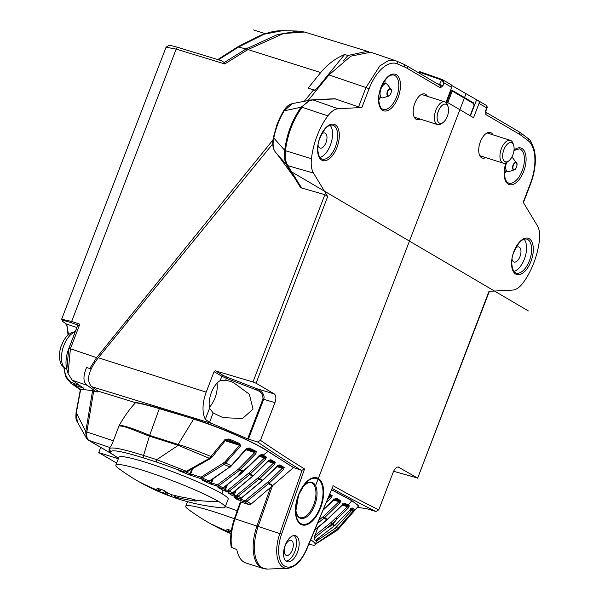 <?xml version="1.0" encoding="UTF-8"?>
<svg xmlns="http://www.w3.org/2000/svg" width="599" height="599" viewBox="0 0 599 599"><rect width="100%" height="100%" fill="white"/><g stroke="black" fill="none" stroke-linecap="round" stroke-linejoin="round"><path stroke-width="0.9" d="M451.691 85.432L477.95 100.52A2.441 2.082 120.4 0 1 479.028 103.402L473.532 117.726L446.225 101.688L451.721 87.357A2.441 2.082 -59.6 0 0 450.957 84.624L442.212 79.525L444.061 82.857L442.953 85.732L436.664 83.358M300.062 186.798L301.589 187.974L324.868 194.668L327.69 196.592L313.502 173.051A23.556 12.01 -72.4 0 1 311.443 158.698A49.777 25.39 -72.4 0 1 327.885 115.862A23.556 12.01 -72.4 0 1 338.18 108.756L361.901 107.483L358.576 106.862L334.684 98.738M485.639 112.29A2.441 2.082 120.4 0 1 485.879 114.559L519.093 134.071A95.084 48.489 -72.4 0 1 521.729 135.838L528.041 140.623A36.576 18.651 -72.4 0 1 530.37 183.541L523.197 202.23L537.385 225.771A23.556 12.01 -72.4 0 1 539.444 240.132A49.777 25.39 -72.4 0 1 523.002 282.96A23.556 12.01 -72.4 0 1 512.707 290.066L488.986 291.339L417.63 478.212M398.193 466.98L417.353 477.957L393.595 471.286M357.333 507.36L366.416 508.618L375.932 511.494L378.763 509.846L393.244 472.124C395.018 468.036 396.98 466.411 399.129 467.257L398.545 467.018M332.745 486.875L306.636 548.879A27.988 14.271 -72.4 0 1 284.682 566.107A27.988 14.271 -72.4 0 1 281.597 534.173L304.554 468.95A3473.309 1771.295 -72.4 0 1 260.468 440.355L274.948 402.633C276.341 398.395 276.117 395.482 274.275 393.917L256.978 388.758C262.766 391.866 265.013 395.37 263.702 399.278L274.948 402.633M229.761 381.204L233.191 382.394L249.289 394.164L253.055 409.057L242.52 418.536L222.955 417.63L213.154 412.936L209.545 408.271A18.314 9.344 107.6 0 1 220.162 380.627L221.847 376.239L214.068 371.672L215.49 370.856L252.965 381.982L256.058 383.21L274.275 393.917M297.471 552.308A13.657 6.963 107.6 0 0 295.487 535.701A13.657 6.963 107.6 0 0 285.244 545.12A13.657 6.963 107.6 0 0 287.228 561.735A13.657 6.963 107.6 0 0 297.471 552.308M492.962 134.82A13.41 6.836 107.6 0 0 491.165 132.806A13.41 6.836 107.6 0 0 490.446 132.484A13.41 6.836 107.6 0 0 480.113 142.465A13.41 6.836 107.6 0 0 481.603 157.724A13.41 6.836 107.6 0 0 482.33 158.046A13.41 6.836 107.6 0 0 485.729 157.597M427.424 96.319A13.41 6.836 107.6 0 0 425.627 94.313A13.41 6.836 107.6 0 0 424.908 93.983A13.41 6.836 107.6 0 0 414.575 103.964A13.41 6.836 107.6 0 0 416.065 119.223A13.41 6.836 107.6 0 0 416.792 119.553A13.41 6.836 107.6 0 0 420.191 119.096M116.655 463.094L98.745 452.582L100.722 447.423M234.576 518.779L235.003 518.839L240.933 501.999L240.484 501.999L249.072 504.583L251.078 504.096L272.904 485.4L268.921 483.341L283.462 469.496L284.173 467.452L279.785 464.891L277.322 465.902L262.639 480.181L259.592 478.683L274.597 464.315L275.3 462.271L270.89 459.703L268.427 460.721L253.205 475.628L250.09 474.168L265.694 459.126L266.383 457.074L261.89 454.469L259.36 455.45L243.598 471.211L237.593 476.257L241.831 471.188L239.256 470.552L255.945 453.593L256.2 451.391L249.206 447.932L246.189 448.763L231.199 465.693L225.598 463.034L240.476 446.135L239.862 443.642L228.99 438.977L224.992 439.486L209.425 458.34L186.379 471.248L184.38 471.945L178.629 470.133L179.573 470.979A65.838 6.529 21 0 1 189.471 474.917L200.358 478.466L202.125 477.927L209.201 481.094L207.479 481.603L202.32 480.346A65.838 6.529 21 0 1 209.8 483.692L217.04 486.141L218.89 485.684L223.142 487.848L221.226 488.312L218.006 487.601A65.838 6.529 21 0 1 223.255 490.274L227.178 491.719L229.222 491.255L250.09 474.168L248.885 473.015L228.107 490.034L227.081 490.274A1.22 0.606 -72.3 0 0 227.178 491.719L230.278 493.546L228.616 493.254A65.838 6.529 21 0 1 231.873 495.298L235.916 496.856L237.96 496.391L259.592 478.683L258.394 477.523M210.039 458.063L209.425 458.34L178.247 445.334L156.781 459.673A2.441 1.243 107.6 0 0 157.118 462.248L143.887 458.048C123.035 451.541 112.006 449.437 110.793 451.728L109.28 448.995L110.673 451.691A41.069 4.073 -159 0 0 112.732 454.521L112.275 454.297C109.782 452.859 108.726 451.144 109.145 449.16A43.248 4.29 21 0 1 109.273 448.98C110.508 446.495 121.926 448.651 143.55 455.472L156.781 459.673L186.379 471.248A1.22 0.374 -119 0 0 187.09 471.802L210.084 458.797L212.076 457.104L225.838 440.018L228.406 439.838L228.99 438.977M118.505 458.265L113.084 454.634A68.091 6.739 21 0 0 118.527 458.228M98.745 452.582L118.31 458.789M308.799 544.326A103.26 10.235 -159 0 0 314.295 545.285A76.665 7.6 -159 0 0 315.216 544.611A76.665 7.6 -159 0 0 310.716 539.736M315.216 544.611L317.23 539.182M315.306 540.538L314.123 538.261L317.814 527.547M317.5 523.451L324.164 518.008L326.74 519.91L314.842 529.816M336.518 498.233L335.418 498.54L339.663 501.056L323.048 516.787L324.164 518.008L324.658 517.581L340.037 502.786L340.764 500.749L336.518 498.233L334.085 499.259L323.138 509.921M329.375 494.961L331.09 495.972L330.259 496.556L331.449 497.702L332.183 495.665L329.69 494.197M326.096 502.816L331.449 497.702M347.098 505.474A56.508 5.608 21 0 1 348.146 506.103A1.22 1.078 -58.2 0 0 349.284 505.803L345.084 503.31L342.665 504.336L327.234 519.468L323.453 516.428M345.084 503.31L343.976 503.617L347.106 505.474A1.22 1.048 -59.3 0 0 348.214 505.159L351.815 500.689L331.524 489.802M329.203 495.366L331.09 495.972L332.183 495.665M333.98 498.75L334.085 499.259M333.598 499.963L338.839 501.64L340.037 502.786M327.234 519.468L326.74 519.91L327.234 519.468M342.553 503.834L342.665 504.336M343.946 503.602L327.421 519.513M337.903 528.79L338.255 529.269L353.073 512.272L338.255 529.269L337.866 528.363L354.353 509.697L352.616 508.027L350.58 509.187L334.744 525.488L332.505 523.436L348.513 507.817L349.284 505.803M353.073 512.272L353.657 511.598M358.599 505.908L351.815 500.689L358.681 505.751M315.104 540.687L334.16 526.019M333.98 526.169L332.879 524.672L333.486 524.245M314.123 538.261L326.425 528.438L332.879 524.672L332.572 524.335A7.315 6.342 -52.3 0 0 333.104 523.893L336.923 519.161L335.725 518.015M342.83 504.403L348.146 506.103L331.307 522.291L314.685 535.701M342.171 505.047L347.263 506.672L348.513 507.817M332.572 524.335L331.996 523.885L332.505 523.436L331.307 522.291M350.58 509.187L350.363 508.678L350.58 509.187M352.616 508.027A1.22 1.161 128.6 0 1 351.538 508.371M354.353 509.697A1.22 1.205 148.7 0 1 353.036 510.004L351.665 510.415L335.328 528.221A999.656 862.972 120.8 0 1 316.572 540.904M353.088 511.553L350.018 509.891M336.473 527.225L337.866 528.363L336.488 529.553L335.328 528.221M315.359 544.206L336.638 530.669L338.255 529.269L336.616 530.684L336.488 529.553L315.141 544.311M321.079 540.62L319.791 541.429M352.032 500.622A3475.817 1772.576 -72.4 0 1 331.584 489.66M240.341 501.895L234.426 518.689C230.982 528.737 229.889 538.022 231.124 546.565L231.708 547.419L236.815 549.582A36.576 18.651 107.6 0 0 244.033 562.154A36.576 18.651 107.6 0 0 246.009 563.038L263.013 568.436A36.576 18.651 -72.4 0 1 261.037 567.553A36.576 18.651 -72.4 0 1 257.008 525.817L270.591 487.242M249.072 504.583L244.654 501.984L246.698 501.52L268.464 483.745L272.448 485.767L258.251 526.229A36.374 18.547 107.6 0 0 267.543 569.05L263.013 568.436M267.356 482.532L268.464 483.745L268.921 483.341L267.723 482.18L245.583 500.3L244.564 500.539A1.22 0.606 -72.3 0 0 244.654 501.984L235.976 498.9A149.555 14.825 -159 0 1 235.392 498.218A65.838 6.529 21 0 0 234.696 497.477L235.579 497.597A1.22 0.636 107.5 0 0 235.647 497.627A1.22 0.636 107.5 0 0 235.721 497.642M304.554 468.95L302.128 470.178L300.878 470.08L293.54 467.549L272.904 485.4M293.428 467.609L267.94 451.421C254.612 442.496 219.294 426.892 193.604 419.158L178.113 444.443L178.554 444.63C184.013 445.985 194.915 449.969 211.26 456.588L211.687 456.663M265.694 459.126L264.503 457.988L265.29 457.389L262.01 455.487A1.22 1.033 -59.9 0 0 263.103 455.173L268.172 451.369C255.129 442.541 219.122 426.54 193.582 418.881L159.334 408.66L149.63 435.398C135.614 429.363 125.528 425.941 119.358 425.148C124.697 415.848 130.103 408.361 135.569 402.693L97.809 391.05L97.315 392.008L92.575 390.653L80.7 389.245M259.562 455.554L265.305 457.396A1.22 1.033 -59.8 0 0 266.383 457.074M258.918 456.206L264.503 457.988L248.899 473.03M248.488 473.397L249.603 474.61L252.726 476.063L232.307 493.067L230.278 493.546A1.22 0.636 -72.5 0 0 230.345 493.576L232.509 493.112L228.099 490.027M253.205 475.628L252.726 476.063L253.205 475.628M268.33 460.227L268.427 460.721M275.3 462.271L274.207 462.585L269.797 460.01L270.89 459.703M253.399 475.673L268.622 460.773L274.207 462.585L273.414 463.177L274.597 464.315M267.948 461.432L273.414 463.177L258.012 477.89L236.845 495.171L235.819 495.403A1.22 0.606 -72.3 0 0 235.916 496.856L239.016 498.675L235.579 497.597M258.012 477.89L259.12 479.103L262.182 480.6L241.045 498.203L239.016 498.675A1.22 0.636 -72.5 0 0 239.091 498.705L241.247 498.241L236.837 495.163M262.639 480.181L262.182 480.6L262.639 480.181M277.225 465.408L277.322 465.902M284.173 467.452L283.087 467.759L278.692 465.198L279.785 464.891M277.494 465.97L283.087 467.759L282.279 468.351L283.462 469.496M221.405 488.357A1.22 0.636 -72.5 0 1 221.301 488.342L223.397 487.923L237.593 476.257L223.142 487.848L223.21 487.286M218.89 485.684L239.256 470.552L238.207 469.346L217.954 484.509L218.89 485.684M237.788 476.295L243.291 471.705L241.831 471.188L242.281 470.664L240.027 469.856L238.866 468.762L238.207 469.346M202.125 477.927L224.033 464.48L225.598 463.034L224.67 462.211L201.474 476.886L202.125 477.927M231.259 465.408L229.896 466.921L224.033 464.48L223.292 463.386M207.711 481.641A1.22 0.636 -72.5 0 1 207.546 481.633L209.65 481.311L229.896 466.913L209.201 481.094M109.52 447.91L109.28 448.943M109.318 448.786L109.235 449.205M80.738 388.991L76.335 412.823L77.293 421.868M86.331 438.041L85.724 431.849L92.575 390.653M293.66 467.557A3475.817 1772.576 -72.4 0 1 268.18 451.369M243.291 471.705L243.786 471.263L242.281 470.664M240.476 446.135L239.091 444.338L239.862 443.642M143.887 458.048A2.441 1.243 107.6 0 1 143.55 455.472L149.383 436.147A7.315 3.729 -72.4 0 1 149.63 435.398L178.113 444.443A7.315 3.729 -72.4 0 0 177.858 445.192L178.554 444.63M177.858 445.192L149.383 436.147C134.73 430.756 125.91 426.039 118.984 425.919L113.368 440.789C111.863 444.548 110.68 446.787 109.819 447.513L109.55 448.127L109.819 447.513L88.457 440.22A3.661 3.122 -59.6 0 0 88.951 440.445L109.003 452.223A3.661 3.122 120.4 0 1 108.509 451.998L88.457 440.22A3.661 3.122 -59.6 0 1 88.345 440.153M110.209 452.634L109.003 452.223M85.724 431.849L86.81 432.193C86.391 436.327 87.08 439.06 88.869 440.392L88.951 440.445M118.984 425.919L119.358 425.148M193.582 418.881L159.304 408.376C149.705 405.448 141.708 403.441 135.322 402.363M135.569 402.693C141.918 403.771 149.84 405.763 159.334 408.66L159.304 408.376M214.068 371.672L206.206 392.143A25.6 13.058 -72.4 0 0 205.345 419.233L209.5 422.467L247.642 438.85L257.592 441.98L260.468 440.355M272.755 143.857L98.311 357.753C88.173 370.961 85.964 380.605 91.692 386.669L97.809 391.05M442.144 79.502L419.734 71.625L418.896 72.052L441.613 80.004L444.061 82.857L451.721 87.357M328.971 74.92L365.996 87.529L379.818 65.912L387.957 60.843L395.497 60.679L370.631 52.21L350.857 56.156L328.971 74.92L308.133 100.475M418.416 72.644L418.896 72.052M470.417 115.899L476.519 100.018M486.65 105.589L486.695 107.902L487.264 107.326M485.879 114.559L485.871 111.017L485.654 112.41L485.115 111.826M209.373 407.26A18.18 9.27 107.6 0 0 217.018 383.165M220.162 380.627L225.718 380.215L230.053 381.293M215.49 370.856L223.262 375.423A1.22 1.041 120.4 0 0 221.847 376.239L226.437 378.336L225.718 380.215M299.934 186.581L286.614 164.897L287.82 165.616C285.708 162.464 284.922 157.507 285.453 150.746L285.476 150.544C287.58 134.154 293.106 119.763 302.053 107.363L302.166 107.214C305.715 102.624 309.339 100.205 313.045 99.958L311.57 99.876M334.714 98.738L312.034 99.808L292.102 103.672L283.627 111.414M404.415 66.923A2.441 2.096 -66.6 0 0 403.389 64.056L396.268 60.971A2.441 2.096 113.4 0 1 396.403 61.023L396.403 61.023A2.441 2.096 113.4 0 1 397.429 63.898L404.415 66.923A95.084 48.489 -72.4 0 1 407.193 68.338L440.4 87.843A2.441 2.082 -59.6 0 0 439.659 85.125M442.541 79.682L441.613 80.004L439.307 84.961M302.053 107.363L301.192 107.169C299.283 109.205 292.656 120.676 290.56 126.868C288.022 132.926 286.052 140.713 284.66 150.237L273.788 138.002C275.892 127.909 279.366 118.864 284.211 110.845L301.192 107.169L310.364 100.026M301.304 107.004L327.885 115.862M287.82 165.616L286.614 164.897C284.585 161.408 283.919 156.594 284.63 150.454L311.443 158.698M273.586 137.56L273.788 138.002C272.5 144.419 273.062 149.121 275.465 152.124L275.368 152.019M318.069 145.235A7.922 4.043 107.6 0 0 319.619 147.893A7.922 4.043 107.6 0 0 320.053 148.088A7.922 4.043 107.6 0 0 326.156 142.188A7.922 4.043 107.6 0 0 325.272 133.165A7.922 4.043 107.6 0 0 324.845 132.978A7.922 4.043 107.6 0 0 321.588 134.161M330.101 125.243A17.678 9.015 -72.4 0 1 331.045 143.258A17.678 9.015 -72.4 0 1 319.881 157.432M512.063 259.195A7.922 4.043 107.6 0 0 513.62 261.845A7.922 4.043 107.6 0 0 514.047 262.04A7.922 4.043 107.6 0 0 520.149 256.14A7.922 4.043 107.6 0 0 519.266 247.125A7.922 4.043 107.6 0 0 518.839 246.93A7.922 4.043 107.6 0 0 515.582 248.113M524.095 239.196A17.678 9.015 -72.4 0 1 525.038 257.211A17.678 9.015 -72.4 0 1 513.875 271.384M225.449 439.576L224.992 439.486M230.278 467.078L246.653 449.003L246.189 448.763M246.646 449.003L249.206 447.932M248.106 448.419L248.3 448.479A57.369 5.668 21 0 1 255.189 451.826A1.22 0.869 -63.2 0 0 256.2 451.391M246.593 449.07L255.189 451.826L254.822 452.552L255.945 453.593M243.786 471.263L260.835 454.798A1.22 1.003 -60.7 0 0 261.89 454.469M260.752 454.783L262.01 455.487M285.933 555.251A7.922 4.043 107.6 0 0 286.359 555.445A7.922 4.043 107.6 0 0 292.469 549.545A7.922 4.043 107.6 0 0 291.586 540.53A7.922 4.043 107.6 0 0 291.159 540.335A7.922 4.043 107.6 0 0 285.049 546.236A7.922 4.043 107.6 0 0 285.933 555.251M294.109 535.543A13.657 6.963 -72.4 0 1 294.873 551.484A13.657 6.963 -72.4 0 1 286.008 561.068M385.007 80.236A17.678 9.015 -72.4 0 1 384.947 83.396M380.522 97.345A17.678 9.015 -72.4 0 1 378.748 99.966M506.133 171.134A17.678 9.015 -72.4 0 1 504.358 173.747M508.821 160.839L507.308 162.007A11.95 6.095 -72.4 0 1 503.16 163.13A11.95 6.095 -72.4 0 1 502.516 162.838A11.95 6.095 -72.4 0 1 501.423 148.597A11.95 6.095 -72.4 0 1 510.393 140.353A11.95 6.095 -72.4 0 1 511.037 140.638A11.95 6.095 -72.4 0 1 513.133 143.663L513.695 145.49A9.996 5.099 -72.4 0 1 512.856 154.879A9.996 5.099 -72.4 0 1 508.821 160.839A9.996 5.099 -72.4 0 1 504.815 161.535A9.996 5.099 -72.4 0 1 503.901 149.615A9.996 5.099 -72.4 0 1 511.943 142.959A9.996 5.099 -72.4 0 1 513.695 145.49M443.282 122.338L441.77 123.506A11.95 6.095 -72.4 0 1 437.622 124.629A11.95 6.095 -72.4 0 1 436.978 124.345A11.95 6.095 -72.4 0 1 435.885 110.096A11.95 6.095 -72.4 0 1 444.855 101.852A11.95 6.095 -72.4 0 1 445.499 102.144A11.95 6.095 -72.4 0 1 447.595 105.162L448.157 106.989A9.996 5.099 -72.4 0 1 447.318 116.378A9.996 5.099 -72.4 0 1 443.282 122.338A9.996 5.099 -72.4 0 1 439.277 123.035A9.996 5.099 -72.4 0 1 438.363 111.122A9.996 5.099 -72.4 0 1 446.405 104.466A9.996 5.099 -72.4 0 1 448.157 106.989M225.119 507.136L228.167 499.207A58.522 5.803 -159 0 0 221.51 493.471A58.522 5.803 -159 0 0 161.011 467.445A58.522 5.803 -159 0 0 118.894 457.262L115.847 465.191A58.522 5.803 21 0 1 157.964 475.374A58.522 5.803 21 0 1 218.463 501.4A58.522 5.803 21 0 1 225.119 507.136A58.522 5.803 21 0 1 221.278 507.742A204.925 204.925 0 0 1 136.729 480.42A204.925 175.103 -59.6 0 0 140.75 482.704L146.238 485.669A204.88 175.058 -59.6 0 0 163.46 493.187L164.89 493.778A204.806 133.652 106.1 0 0 165.242 493.943A204.806 190.662 -54.3 0 0 165.758 494.138L167.121 494.699A204.88 104.481 -72.4 0 0 171 496.444A16.188 1.602 -159 0 0 178.397 498.787A204.88 104.481 107.6 0 1 174.519 497.043L174.803 497.005A204.806 153.853 -62.5 0 0 175.237 497.118A204.806 71.97 -71.1 0 1 175.058 497.005L175.597 497.035A204.88 175.058 -59.6 0 0 194.218 500.899C196.487 501.176 197.123 500.974 196.128 500.285L196.607 500.809M175.058 497.005L175.597 497.035L176.061 495.815M174.519 497.043L175.327 495.643M160.203 490.873L160.203 490.873A204.806 153.853 117.5 0 1 159.776 490.738A204.806 71.97 108.9 0 0 159.948 490.873L159.416 490.813A204.88 175.058 120.4 0 1 142.195 483.296L140.203 482.345M159.978 490.798L159.416 490.813M161.026 489.405L160.495 490.806A204.88 104.481 -72.4 0 1 156.953 488.192A16.188 1.602 -159 0 1 164.351 490.536A204.88 104.481 107.6 0 0 167.892 493.149L169.247 493.741A204.806 190.662 125.7 0 0 169.772 493.905A204.806 133.652 -73.9 0 0 170.116 494.1L171.554 494.662A204.88 175.058 120.4 0 0 190.175 498.525L196.128 500.285A204.925 175.103 120.4 0 0 218.463 501.4M136.722 480.42A204.925 204.925 0 0 1 118.295 468.208A58.522 5.803 21 0 1 115.847 465.191M171 496.444L171.666 494.692M166.043 491.839L165.242 493.943M237.211 510.767A58.522 5.803 -159 0 0 225.336 506.574M216.269 526.416L216.149 526.731A204.88 175.058 -59.6 0 0 230.997 533.365M216.149 526.731L212.106 524.357A204.88 175.058 120.4 0 0 229.327 531.875L229.851 531.934L229.327 531.875M210.114 523.406L210.661 523.766A204.925 175.103 -59.6 0 1 206.633 521.482A204.925 204.925 0 0 0 230.959 533.679M230.106 531.934L230.106 531.934A204.806 153.853 117.5 0 1 229.687 531.8A204.806 71.97 108.9 0 0 229.851 531.934L229.881 531.86M230.937 530.474L230.398 531.867A204.88 104.481 -72.4 0 1 226.856 529.254A16.188 1.602 -159 0 1 231.379 530.617M206.633 521.482A204.925 204.925 0 0 1 188.206 509.277A58.522 5.803 21 0 1 185.757 506.26A58.522 5.803 21 0 1 234.396 518.779M61.637 319.215L71.655 321.446L176.196 49.118L166.058 47.201L168.828 45.434C170.97 45.816 167.039 44.423 178.015 47.433A2.441 1.258 107 0 0 176.196 49.118L224.737 63.936L224.258 62.498L221.465 60.694L178.015 47.433A2.441 1.258 107 0 1 178.143 47.486M68.833 348.918L70.397 348.76L79.824 324.216L78.948 325.332L77.75 325.294L68.735 348.783L66.833 369.351L68.076 373.604L70.397 348.76L96.611 357.625L272.934 139.986M304.322 101.246L313.569 89.835L308.126 88.113L320.697 72.561L247.986 49.575L283.454 33.537L304.547 32.039L367.269 51.252M247.582 48.017L247.986 49.575L246.526 50.421A4.874 1.363 58.2 0 1 246.032 48.998L277.292 34.645L297.928 31.066L282.563 30.654L264.092 34.225L238.537 47.029A2.441 0.651 -122.4 0 1 238.589 46.333L260.827 35.214C273.294 30.886 276.438 30.856 282.563 30.654M224.258 62.498L246.032 48.998L238.537 47.029L218.448 59.773M91.684 368.011L89.753 368.542L96.611 357.625M315.763 91.115L313.569 89.835M368.52 51.701L367.389 51.289L347.877 55.49L343.399 60.993M80.461 389.17L70.907 383.263L65.508 376.659L63.898 367.674M68.496 334.542L66.878 324.935L65.957 323.834L76.852 327.541M166.058 47.201L61.645 319.207L62.82 321.551L65.957 323.834L63.097 321.7A19.924 1.797 21.9 0 1 71.76 322.898L78.948 325.332M79.697 385.449L74.605 383.734A1.22 0.644 -71.4 0 0 74.695 385.172L83.695 388.204A3476.896 1773.122 -72.4 0 1 72.307 380.275L68.076 373.604M89.753 368.542L86.578 367.509C82.932 376.269 83.096 382.184 87.072 385.269L96.012 391.619M90.973 369.576L91.385 368.093M314.25 90.232L317.141 88.323L344.627 54.509C335.418 58.38 327.443 64.392 320.697 72.561M347.877 55.49L344.627 54.509M506.687 162.441A7.315 3.729 107.6 0 0 507.248 171.434A7.315 3.729 107.6 0 0 507.645 171.606A7.315 3.729 107.6 0 0 508.993 171.576L514.294 169.861C516.113 169.831 518.053 163.25 516.495 162.935A3.871 1.969 107.6 0 0 516.128 162.599A3.871 1.969 107.6 0 0 513.021 165.174A3.871 1.969 107.6 0 0 513.373 169.787A3.871 1.969 107.6 0 0 514.294 169.861A3.871 1.969 107.6 0 0 516.63 166.792A3.871 1.969 107.6 0 0 516.495 162.935L513.156 158.473A7.315 3.729 107.6 0 0 512.467 157.844A7.315 3.729 107.6 0 0 512.07 157.664A7.315 3.729 107.6 0 0 511.561 157.574M386.849 84.055A7.315 3.729 107.6 0 0 386.452 83.875A7.315 3.729 107.6 0 0 380.822 89.318A7.315 3.729 107.6 0 0 381.63 97.644A7.315 3.729 107.6 0 0 382.027 97.824A7.315 3.729 107.6 0 0 383.375 97.787L388.676 96.072A3.871 1.969 107.6 0 0 391.012 93.002A3.871 1.969 107.6 0 0 390.877 89.146A3.871 1.969 107.6 0 0 390.518 88.809A3.871 1.969 107.6 0 0 387.403 91.385A3.871 1.969 107.6 0 0 387.755 95.997A3.871 1.969 107.6 0 0 388.676 96.072C390.496 96.042 392.435 89.461 390.877 89.146L387.538 84.684A7.315 3.729 107.6 0 0 386.849 84.055M253.512 29.95L265.26 33.679M315.883 484.823L465.962 93.848M290.545 171.254L528.34 310.933M327.69 196.592L256.058 383.21M397.429 63.898A36.576 18.651 -72.4 0 0 369.074 88.794L361.901 107.483M440.4 87.843L442.953 85.732M485.594 110.785L486.695 107.902L479.028 103.402M378.763 509.846A3473.309 1771.295 -72.4 0 1 332.984 485.647M335.223 124.779A19.003 9.689 107.6 0 0 319.933 137.433A19.003 9.689 107.6 0 0 321.67 160.09A19.003 9.689 107.6 0 0 336.96 147.436A19.003 9.689 107.6 0 0 335.223 124.779M529.216 238.731A19.003 9.689 107.6 0 0 513.927 251.385A19.003 9.689 107.6 0 0 515.664 274.043A19.003 9.689 107.6 0 0 530.954 261.389A19.003 9.689 107.6 0 0 529.216 238.731M396.343 74.695A19.19 9.786 107.6 0 0 380.912 87.469A19.19 9.786 107.6 0 0 382.664 110.343A19.19 9.786 107.6 0 0 398.103 97.57A19.19 9.786 107.6 0 0 396.343 74.695M505.96 162.838A19.19 9.786 107.6 0 0 508.281 184.133A19.19 9.786 107.6 0 0 523.713 171.359A19.19 9.786 107.6 0 0 521.961 148.485A19.19 9.786 107.6 0 0 514.024 150.02M298.482 494.879A24.664 12.579 107.6 0 0 300.735 524.29A24.664 12.579 107.6 0 0 320.577 507.862A24.664 12.579 107.6 0 0 318.324 478.459A24.664 12.579 107.6 0 0 298.482 494.879M297.658 497.747A23.938 12.212 107.6 0 0 295.681 512.033A23.938 12.212 107.6 0 0 295.681 512.04A23.938 12.212 107.6 0 0 305.378 524.305A23.938 12.212 107.6 0 0 320.061 507.608A23.938 12.212 107.6 0 0 321.012 504.867A23.938 12.212 107.6 0 0 319.859 480.802A23.938 12.212 107.6 0 0 304.367 484.666A23.938 12.212 107.6 0 0 304.367 484.673A23.938 12.212 107.6 0 0 298.609 495.014A23.938 12.212 107.6 0 0 297.658 497.747M303.311 486.081A18.861 9.614 -72.4 0 1 315.239 485.175A18.861 9.614 -72.4 0 1 314.7 505.294A18.861 9.614 -72.4 0 1 314.086 506.784A18.861 9.614 -72.4 0 1 303.176 518.434A18.861 9.614 -72.4 0 1 295.629 510.273L297.643 515.911L299.867 517.573A18.367 9.367 107.6 0 0 313.082 506.365A18.367 9.367 107.6 0 0 313.674 504.912A18.367 9.367 107.6 0 0 310.986 482.569L308.208 482.637L303.304 486.089M217.954 484.509L216.943 484.688A1.22 0.606 -72.3 0 0 217.04 486.141A55.977 5.526 21 0 1 221.241 488.32A1.22 0.636 -72.5 0 0 221.293 488.342L218.47 487.451A1.22 0.636 107.5 0 0 218.545 487.466M201.474 476.886L200.261 477.014A1.22 0.606 -72.3 0 0 200.358 478.466L207.479 481.603A1.22 0.636 -72.5 0 0 207.546 481.633L202.312 479.986A1.22 0.636 107.5 0 0 202.387 480.001M157.118 462.248L184.38 471.945A1.22 0.636 -72.5 0 0 184.447 471.975L187.09 471.802M323.048 516.787L318.84 520.231M340.764 500.749L339.663 501.056L334.257 499.319M327.683 499.012L330.259 496.556L328.888 496.122M325.302 527.21L326.425 528.438L331.996 523.885L330.88 522.672M333.98 526.162L315.179 540.71M351.553 508.469A57.489 5.691 21 0 1 353.036 510.004L350.64 509.24M231.708 547.419A36.576 18.651 107.6 0 1 235.003 518.839L281.597 534.173M245.583 500.3L251.078 504.096M276.835 466.614L282.279 468.351L267.731 482.188M237.668 498.263L244.564 500.539M238.559 498.54L238.529 498.608A1.22 0.606 107.7 0 0 238.627 500.06M237.526 498.211A1.22 1.191 137.5 0 1 235.976 498.9M236.665 497.941A1.22 1.198 141.4 0 1 235.392 498.218M239.196 498.72A1.22 0.636 -72.5 0 1 239.091 498.712L235.19 497.477M231.82 493.516A67.058 6.649 21 0 1 233.37 494.527L235.819 495.403M236.216 490.019L234.329 494.931A1.22 0.606 107.7 0 0 234.426 496.376M234.576 491.382L233.37 494.527A1.22 1.116 124.1 0 1 231.873 495.298M229.26 493.232A1.22 1.048 120.6 0 1 228.616 493.254M230.458 493.591A1.22 0.636 -72.5 0 1 230.353 493.576L228.93 493.127M222.566 488.35A67.058 6.649 21 0 1 224.595 489.405L227.081 490.274M227.358 484.786L225.456 489.75A1.22 0.606 107.7 0 0 225.546 491.202M225.928 485.924L224.595 489.405A1.22 0.936 117.8 0 1 223.255 490.274M218.598 487.489A1.22 0.824 116.3 0 1 218.006 487.601M218.395 487.421A1.22 0.636 107.5 0 0 218.47 487.451L218.014 487.309M208.692 481.701A67.058 6.649 21 0 1 210.893 482.704L216.943 484.688M213.147 478.953L211.597 482.981A1.22 0.606 107.7 0 0 211.694 484.426M212.046 479.702L210.893 482.704A1.22 0.659 114.7 0 1 209.8 483.7M202.762 480.121A1.22 0.509 113.6 0 1 202.32 480.346M202.245 479.956A1.22 0.636 107.5 0 0 202.312 479.986L201.856 479.836M186.109 472.124A67.058 6.649 21 0 1 190.19 473.772L200.261 477.014M192.698 468.68L190.677 473.951A1.22 0.606 107.7 0 0 190.767 475.396M191.994 469.069L189.479 474.925M179.79 470.507L179.565 470.971M184.619 471.982A1.22 0.636 -72.5 0 1 184.447 471.975L178.06 469.968M113.368 440.789L86.833 431.991A3.661 0.854 9.5 0 1 85.799 431.557L76.335 412.823M375.932 511.494A3475.75 1772.538 -72.4 0 1 332.108 488.395M306.636 548.886L306.815 549.096C301.589 560.978 295.12 567.41 287.4 568.391L287.4 568.391A29.628 15.11 -72.4 0 1 279.838 533.514L302.128 470.178M242.363 471.346A7.315 6.14 -66.1 0 0 242.85 470.874L247.971 466.906L247.866 466.411M227.994 439.703L239.091 444.338L225.786 440.078M225.239 440.752L239.578 445.342L224.67 462.211M86.833 431.991L93.714 390.922M300.878 470.08A3475.75 1772.538 -72.4 0 1 257.592 441.98M91.692 386.669L211.597 423.426M473.906 105.813L470.103 115.712M473.936 105.738A1.707 0.869 -72.4 0 0 473.779 103.702L453.024 91.512A1.707 0.869 -72.4 0 0 451.646 92.65L447.82 102.624M451.646 92.65L449.931 92.021M446.944 102.107L450.725 92.268A2.441 1.243 -72.4 0 1 452.552 90.584A2.441 1.243 -72.4 0 1 452.687 90.644A0.734 0.621 120.4 0 1 453.024 91.512M473.779 103.702A0.734 0.621 -59.6 0 0 473.435 102.833L452.889 90.763M519.093 134.071A2.441 2.082 -59.6 0 0 518.33 131.331L521.205 133.255A2.441 2.067 127.2 0 1 521.729 135.838M520.703 132.993A2.441 2.067 127.2 0 1 521.205 133.255L527.517 138.04C529.449 138.421 531.74 142.457 534.383 150.147C536.434 160.307 535.184 171.516 530.647 183.781L530.37 183.541M528.041 140.623A2.441 2.067 -52.8 0 0 527.517 138.04M256.327 389.934L256.978 388.758L227.096 377.16L226.437 378.336L256.327 389.934C260.947 391.544 263.148 394.561 262.939 399.001L263.702 399.278L248.405 439.134M247.642 438.85L262.939 399.001M213.154 412.936L209.5 422.467M205.345 419.233L209.545 408.271M98.311 357.753L206.206 392.143M252.965 381.982L324.868 194.668M358.576 106.862L365.996 87.529L369.074 88.794M227.096 377.16A6.095 0.659 20.2 0 1 223.262 375.423M301.589 187.974L287.864 165.691L313.502 173.051M286.614 164.897L275.465 152.124M338.18 108.756L313.045 99.958L335.784 98.88M406.1 65.448A2.441 2.082 120.4 0 1 406.429 65.598L403.389 64.056A2.441 2.096 -66.6 0 0 403.254 64.003M439.636 85.11L406.429 65.598A2.441 2.082 120.4 0 1 407.193 68.338M284.63 150.454L285.476 150.544M332.947 125.206A17.783 9.067 107.6 0 0 332.759 125.146L332.759 125.146C328.17 124.278 323.737 128.987 319.462 139.268C315.231 149.937 320.18 159.903 321.289 158.72L321.992 159.042A17.783 9.067 107.6 0 0 321.992 159.042L321.992 159.042A17.783 9.067 107.6 0 0 335.754 145.931A17.783 9.067 107.6 0 0 333.808 125.603A17.783 9.067 107.6 0 0 332.947 125.206M321.393 158.795A17.783 9.067 107.6 0 0 321.985 159.042M526.94 239.158A17.783 9.067 107.6 0 0 526.753 239.098L526.753 239.098C522.163 238.23 517.731 242.939 513.455 253.22C509.225 263.889 514.174 273.863 515.282 272.672L515.986 273.002A17.783 9.067 107.6 0 0 529.748 259.884A17.783 9.067 107.6 0 0 527.801 239.555A17.783 9.067 107.6 0 0 526.94 239.158M515.387 272.747A17.783 9.067 107.6 0 0 515.979 272.994A17.783 9.067 107.6 0 0 515.986 273.002M127.752 320.42L128.545 320.675M246.002 449.737L254.822 452.552L238.866 468.762M394.067 75.115A17.97 9.165 107.6 0 0 393.872 75.055L393.872 75.055C389.223 74.186 384.745 78.941 380.432 89.326C376.157 100.093 381.159 110.171 382.282 108.981L382.993 109.303A17.97 9.165 107.6 0 0 382.993 109.303L382.993 109.303A17.97 9.165 107.6 0 0 396.897 96.057A17.97 9.165 107.6 0 0 394.928 75.519A17.97 9.165 107.6 0 0 394.067 75.115M382.387 109.048A17.97 9.165 107.6 0 0 382.978 109.303M507.997 182.837A17.97 9.165 107.6 0 0 508.596 183.084A17.97 9.165 107.6 0 0 508.611 183.092A17.97 9.165 107.6 0 0 522.515 169.839A17.97 9.165 107.6 0 0 520.546 149.301A17.97 9.165 107.6 0 0 519.685 148.904A17.97 9.165 107.6 0 0 519.483 148.844L513.972 150.506M508.611 183.092L507.143 182.208L505.526 179.82L504.47 175.492L504.8 168.154L506.177 162.733M194.218 500.899L194.697 499.648M167.75 493.059L167.121 494.699M165.758 494.138L166.507 492.176M165.721 491.599L164.89 493.778M163.46 493.187L164.448 490.618M224.737 63.936L246.526 50.421M79.824 324.216L71.655 321.446A1.22 0.636 108.7 0 0 71.76 322.898M74.605 383.734A19.482 16.473 120.1 0 1 64.535 368.13M66.362 324.486L66.878 324.935M72.307 380.275L87.072 385.269M66.788 369.201L66.706 369.171A19.505 9.951 -72.4 0 1 65.65 368.699A19.505 9.951 -72.4 0 1 62.551 349.561A19.505 9.951 -72.4 0 1 75.137 332.011M317.141 88.323L317.859 88.547M516.173 162.965A3.527 1.797 107.6 0 0 513.328 165.317A3.527 1.797 107.6 0 0 513.65 169.524A3.527 1.797 107.6 0 0 516.495 167.173A3.527 1.797 107.6 0 0 516.173 162.965M390.555 89.176A3.527 1.797 107.6 0 0 387.718 91.527A3.527 1.797 107.6 0 0 388.04 95.735A3.527 1.797 107.6 0 0 390.877 93.384A3.527 1.797 107.6 0 0 390.555 89.176M295.681 512.04L298.624 494.999L304.367 484.666M322.973 510.303L335.373 498.518M353.59 511.673L358.711 505.781M314.715 530.13L326.942 519.947M351.381 508.319L334.886 525.518M320.742 540.837L319.888 541.369M268.622 460.766L269.745 459.995M262.834 480.226L278.647 465.176M241.247 498.241L262.377 480.638M232.509 493.112L252.92 476.1M77.016 421.374L86.353 438.026M76.927 421.292C75.953 420.378 75.669 417.473 76.073 412.576L80.476 389.073M332.782 486.785L306.815 549.096M287.4 568.391L267.543 569.05M109.145 449.16L109.347 448.621M86.301 437.989L88.323 440.138M470.193 115.764L474.019 105.813L473.547 102.886L452.792 90.696L450.755 90.015M485.871 111.017L487.279 107.341L486.673 105.604L478.264 100.662M530.647 183.781L523.421 202.604M489.368 291.324L417.638 478.174M295.157 178.839L300.047 186.776M294.364 177.544L276.925 153.793M275.36 152.011L276.955 153.831M275.375 152.011C272.8 148.747 272.118 143.97 273.316 137.673M273.309 137.673L276.716 125.453C277.195 123.836 280.407 115.974 283.567 110.972C286.09 106.847 288.935 104.413 292.11 103.679M485.639 112.125L518.33 131.331M442.182 79.51L419.689 71.61M510.393 140.353L487.039 132.941M503.16 163.13L479.806 155.71M444.855 101.852L421.501 94.44M437.622 124.629L414.268 117.217M222.124 493.838L222.349 489.795M175.477 495.68L174.998 496.93M174.915 495.538L174.376 496.93M161.191 489.465L160.629 490.925M187.517 501.677L185.757 506.26M231.102 530.527L230.54 531.994M70.989 383.323L80.348 389.769M65.68 323.685L67.298 327.032L67.987 334.983M66.841 369.358C65.269 363.346 65.883 356.495 68.69 348.798L77.705 325.309M66.706 369.171L64.924 368.378L61.645 365.158L60.769 363.526L59.556 359.101L59.698 351.725L60.866 346.791L63.898 340.06L66.908 336.039L70.592 333.066L75.294 331.591M297.935 31.066L304.547 32.039M511.598 157.515L512.07 157.664M504.47 170.603L507.645 171.606M383.285 82.872L386.452 83.875M378.86 96.813L382.027 97.824M217.737 59.556L238.589 46.333"/></g></svg>

